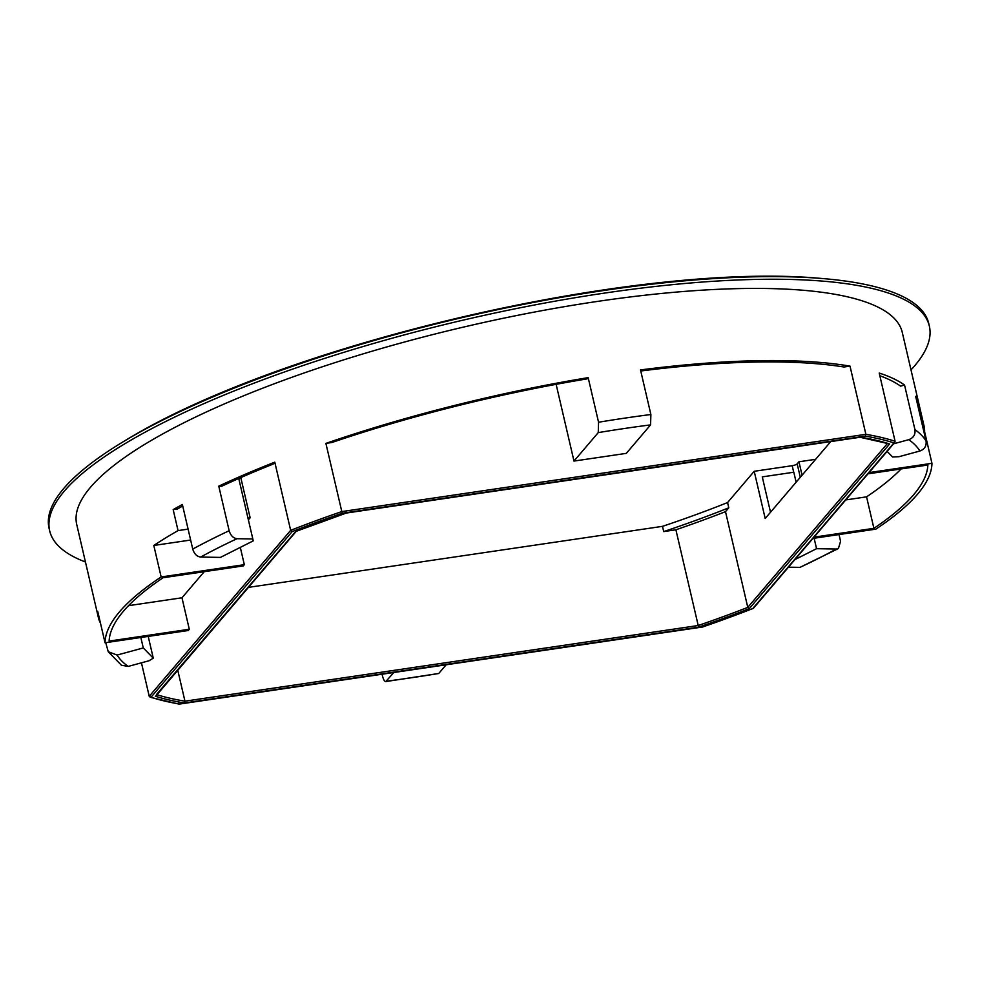 <?xml version="1.0" encoding="UTF-8"?>
<svg xmlns="http://www.w3.org/2000/svg" width="981" height="981" viewBox="0 0 981 981"><rect width="100%" height="100%" fill="white"/><g stroke="black" fill="none" stroke-linecap="round" stroke-linejoin="round"><path stroke-width="1.47" d="M189.296 629.262L188.242 630.513L105.041 642.776A423.804 104.611 -13.1 0 1 119.474 611.874A423.804 104.611 -13.1 0 1 161.142 576.951L244.33 564.676L243.263 565.927L163.091 577.748A419.635 103.581 166.9 0 0 123.398 611.286A419.635 103.581 166.9 0 0 109.136 641.083L189.296 629.262L181.976 597.785L204.22 571.69M911.006 369.898A451.591 111.478 166.9 0 0 914.697 365.766A451.591 111.478 166.9 0 0 929.35 326.097L928.737 323.472A451.591 111.478 166.9 0 0 821.526 278.457A451.591 111.478 166.9 0 0 125.372 440.457A451.591 111.478 166.9 0 0 63.704 488.513A451.591 111.478 166.9 0 0 49.05 528.183L49.663 530.807A451.591 111.478 166.9 0 0 85.457 562.003M929.35 326.097A451.591 111.478 166.9 0 0 535.16 304.858A451.591 111.478 166.9 0 0 64.317 491.138A451.591 111.478 166.9 0 0 49.663 530.807M869.056 472.584L931.95 463.314A423.804 104.611 -13.1 0 1 917.517 494.216A423.804 104.611 -13.1 0 1 875.849 529.139L812.967 538.41M931.95 463.314L924.629 431.836A423.804 104.611 166.9 0 0 923.943 425.509L902.275 332.4A423.804 104.611 166.9 0 0 532.34 312.461A423.804 104.611 166.9 0 0 90.485 487.275A423.804 104.611 166.9 0 0 76.726 524.504L98.394 617.625A423.804 104.611 166.9 0 0 99.952 622.261L100.258 622.224M161.142 576.951L153.809 545.473A423.804 104.611 166.9 0 1 178.052 530.598L173.171 509.617A423.804 104.611 -13.1 0 1 182.368 504.492L192.742 549.078A423.804 104.611 -13.1 0 1 229.162 530.733L218.775 486.147A423.804 104.611 -13.1 0 1 274.79 462.161L273.147 464.087A419.635 103.581 166.9 0 0 221.804 486.196L218.775 486.147M141.448 662.813L149.235 696.314L290.658 530.353L274.79 462.161M702.568 625.976L702.739 626.945A422.419 104.268 166.9 0 0 752.795 608.551L893.949 442.909A422.419 104.268 166.9 0 0 865.34 436.116L342.197 513.247L325.888 443.387A423.804 104.611 -13.1 0 1 588.171 377.636L587.104 378.887A419.635 103.581 166.9 0 0 331.897 442.505L325.888 443.387M598.557 422.235A423.804 104.611 -13.1 0 1 650.881 414.509L650.575 424.883L626.319 453.357L573.983 461.07L598.251 432.609L598.557 422.235L588.171 377.636M650.881 414.509L640.507 369.923A423.804 104.611 -13.1 0 1 850.012 366.121L843.991 367.004A419.635 103.581 166.9 0 0 640.752 371.002M865.34 436.116L865.88 434.313L850.012 366.121M342.197 513.247A422.419 104.268 166.9 0 0 292.142 531.628L290.658 530.353A423.804 104.611 -13.1 0 1 341.756 511.591L865.88 434.313A423.804 104.611 -13.1 0 1 895.077 441.254L893.949 442.909L895.077 441.254L879.209 373.05A423.804 104.611 166.9 0 1 904.556 385.043L914.93 429.629A423.804 104.611 -13.1 0 1 926.039 440.972L915.665 396.385A423.804 104.611 166.9 0 1 917.517 399.88L922.398 420.874L921.392 421.021M923.943 425.509A423.804 104.611 166.9 0 0 922.398 420.874M830.699 441.634L765.192 518.495L754.205 471.285L727.571 502.554A408.525 100.847 -13.1 0 1 662.494 526.343L248.463 587.374M923.93 431.934L924.629 431.836M240.786 477.588L250.143 517.784L247.972 518.115M248.377 519.856L250.143 517.784M244.33 564.676L240.308 547.386M105.727 642.678L108.253 651.703L117.095 655.063L143.275 647.938L140.847 637.491M143.275 647.938L153.269 658.153L148.217 636.411M815.628 459.316L798.951 461.781L797.173 463.854A4.169 1.03 -13.1 0 1 792.182 465.693L754.205 471.285M105.041 642.776L97.72 611.298A423.804 104.611 166.9 0 0 98.394 617.625M190.645 540.04L153.809 545.473M188.107 529.127L178.052 530.598M181.976 597.785L128.523 605.669M926.039 440.972C926.677 445.889 924.629 449.237 919.896 451.015L899.025 456.692L892.6 456.999L887.118 451.395M153.269 658.153L149.075 660.74L128.204 666.418L121.436 665.253L108.253 651.703M916.512 400.027L917.517 399.88M893.581 443.804L908.786 439.672C913.519 437.894 915.567 434.546 914.93 429.629M879.847 375.772A419.635 103.581 -13.1 0 1 900.57 386.122L904.556 385.043M182.724 506.012A419.635 103.581 166.9 0 0 177.389 509.004L173.171 509.617M845.757 499.93L866.566 496.852A419.635 103.581 166.9 0 0 901.134 468.943M802.078 475.221L798.951 461.781M382.087 674.254L382.443 675.835C383.681 680.458 385.006 682.249 386.416 681.194A415.466 102.551 166.9 0 0 438.74 673.481L446.122 664.811M438.74 673.481L385.778 681.574L393.798 672.537M859.356 436.373L860.509 437.195A418.249 103.238 -13.1 0 1 889.62 443.952L749.263 608.661A418.249 103.238 -13.1 0 1 698.607 627.178L184.428 702.985L184.955 701.182L177.782 670.33M698.607 627.178L675.897 529.789L663.72 531.579L662.494 526.343M749.263 608.661L747.78 607.386L725.499 511.653A416.851 102.895 -13.1 0 1 675.897 529.789M725.499 511.653L728.785 507.802L727.571 502.554M838.412 548.538L799.969 567.374A415.466 102.551 166.9 0 0 836.376 549.029L838.412 548.538L840.582 541.267L839.025 534.571M573.983 461.07L556.129 384.344M728.785 507.802A408.525 100.847 -13.1 0 1 663.72 531.579M836.376 549.029L816.56 548.686L814.12 538.238M816.56 548.686L794.917 559.599M788.454 567.177L799.969 567.374M200.614 557.061L220.431 557.404L253.208 540.887L252.828 538.974L237.034 538.704A415.466 102.551 166.9 0 0 200.614 557.061C196.85 556.534 194.226 553.885 192.742 549.078M252.828 538.974L238.751 478.483M229.162 530.733C230.621 535.516 233.245 538.177 237.034 538.704M814.034 537.159L873.899 528.33A419.635 103.581 166.9 0 0 927.867 465.006L868.001 473.835M873.899 528.33L866.566 496.852M796.131 482.198L793.813 472.229L762.274 476.876L793.703 472.241L792.182 465.693M753.666 607.202L753.114 608.49L702.764 626.982L179.584 704.064L702.739 626.945M178.432 703.242L179.584 704.064A422.419 104.268 166.9 0 1 150.988 697.27L149.235 696.314M179.18 704.15L150.13 697.246L150.988 697.27L292.142 531.628M156.445 694.573L295.661 531.518L346.342 513.038L860.509 437.195L346.318 513.002L346.146 512.033M889.62 443.952L860.092 437.281M156.985 694.732A416.851 102.895 166.9 0 0 184.955 701.182L698.165 625.522A416.851 102.895 166.9 0 0 747.78 607.386L887.425 443.51M184.428 702.985A418.249 103.238 -13.1 0 1 155.305 696.228M295.661 531.518A418.249 103.238 -13.1 0 1 346.318 513.002M650.575 424.883A415.466 102.551 166.9 0 0 598.251 432.609M117.095 655.063A415.466 102.551 166.9 0 0 128.204 666.418M919.896 451.015A415.466 102.551 166.9 0 0 908.786 439.672M800.3 477.306L797.173 463.854M770.514 512.266L762.274 476.876M821.526 278.457C637.54 261.253 282.859 343.791 125.372 440.457M753.457 608.245L894.782 442.394M156.138 695.725L296.188 531.371"/></g></svg>
